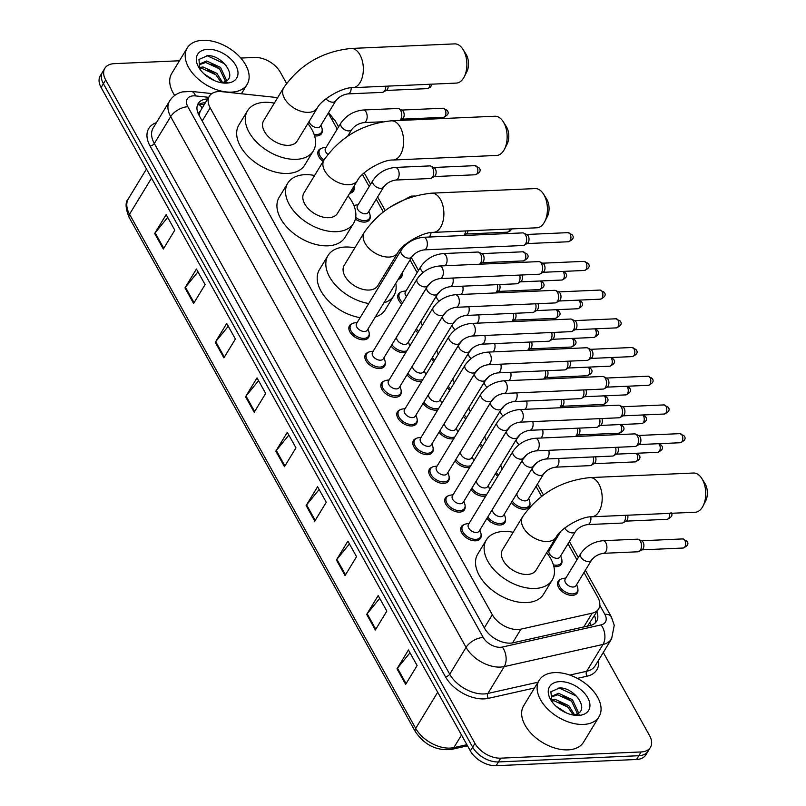 <?xml version="1.0" encoding="UTF-8"?>
<svg xmlns="http://www.w3.org/2000/svg" width="806" height="806" viewBox="0 0 806 806"><rect width="100%" height="100%" fill="white"/><g stroke="black" fill="none" stroke-linecap="round" stroke-linejoin="round"><path stroke-width="1.21" d="M354.156 187.566A11.213 6.922 -148.7 0 1 353.582 190.931A11.213 6.922 -148.7 0 1 349.703 193.279M370.145 216.28A11.213 6.922 -148.7 0 1 369.561 219.645A11.213 6.922 -148.7 0 1 364.594 222.103A11.213 6.922 -148.7 0 1 355.365 219.061M402.103 273.697A11.213 6.922 -148.7 0 1 401.519 277.073A11.213 6.922 -148.7 0 1 398.255 279.289M529.955 503.407A11.213 6.922 -148.7 0 1 529.371 506.773A11.213 6.922 -148.7 0 1 524.414 509.231A11.213 6.922 -148.7 0 1 511.407 502.511M561.913 560.835A11.213 6.922 -148.7 0 1 561.339 564.2A11.213 6.922 -148.7 0 1 556.372 566.658A11.213 6.922 -148.7 0 1 553.833 566.477M577.902 589.549A11.213 6.922 -148.7 0 1 577.318 592.914A11.213 6.922 -148.7 0 1 572.351 595.372A11.213 6.922 -148.7 0 1 560.905 590.466A11.213 6.922 -148.7 0 1 558.155 581.247A11.213 6.922 -148.7 0 1 560.885 579.182M322.199 130.139A11.213 6.922 -148.7 0 1 321.614 133.504A11.213 6.922 -148.7 0 1 316.647 135.962A11.213 6.922 -148.7 0 1 314.582 135.861M405.841 352.494A11.213 6.922 -148.7 0 1 404.098 352.746A11.213 6.922 -148.7 0 1 391.091 346.026M421.83 381.208A11.213 6.922 -148.7 0 1 420.077 381.46A11.213 6.922 -148.7 0 1 407.07 374.74M437.809 409.922A11.213 6.922 -148.7 0 1 436.056 410.173A11.213 6.922 -148.7 0 1 423.049 403.453M453.788 438.635A11.213 6.922 -148.7 0 1 452.035 438.887A11.213 6.922 -148.7 0 1 439.038 432.167M469.767 467.349A11.213 6.922 -148.7 0 1 468.024 467.601A11.213 6.922 -148.7 0 1 455.017 460.881M485.756 496.063A11.213 6.922 -148.7 0 1 484.003 496.315A11.213 6.922 -148.7 0 1 470.996 489.595M505.523 519.195A11.213 6.922 -148.7 0 1 504.949 522.56A11.213 6.922 -148.7 0 1 499.982 525.028A11.213 6.922 -148.7 0 1 486.975 518.308M369.229 333.996A11.213 6.922 -148.7 0 1 368.644 337.361A11.213 6.922 -148.7 0 1 363.687 339.83A11.213 6.922 -148.7 0 1 352.242 334.923A11.213 6.922 -148.7 0 1 349.492 325.705A11.213 6.922 -148.7 0 1 352.212 323.639M385.208 362.71A11.213 6.922 -148.7 0 1 384.633 366.075A11.213 6.922 -148.7 0 1 379.666 368.533A11.213 6.922 -148.7 0 1 368.221 363.637A11.213 6.922 -148.7 0 1 365.471 354.418A11.213 6.922 -148.7 0 1 368.201 352.353M401.197 391.424A11.213 6.922 -148.7 0 1 400.612 394.789A11.213 6.922 -148.7 0 1 395.645 397.247A11.213 6.922 -148.7 0 1 384.2 392.351A11.213 6.922 -148.7 0 1 381.45 383.132A11.213 6.922 -148.7 0 1 384.18 381.067M417.176 420.138A11.213 6.922 -148.7 0 1 416.591 423.503A11.213 6.922 -148.7 0 1 411.634 425.961A11.213 6.922 -148.7 0 1 400.179 421.064A11.213 6.922 -148.7 0 1 397.439 411.836A11.213 6.922 -148.7 0 1 400.159 409.78M433.154 448.851A11.213 6.922 -148.7 0 1 432.57 452.216A11.213 6.922 -148.7 0 1 427.613 454.675A11.213 6.922 -148.7 0 1 416.168 449.768A11.213 6.922 -148.7 0 1 413.418 440.55A11.213 6.922 -148.7 0 1 416.138 438.494M449.133 477.565A11.213 6.922 -148.7 0 1 448.559 480.93A11.213 6.922 -148.7 0 1 443.592 483.388A11.213 6.922 -148.7 0 1 432.147 478.482A11.213 6.922 -148.7 0 1 429.397 469.263A11.213 6.922 -148.7 0 1 432.127 467.198M465.122 506.269A11.213 6.922 -148.7 0 1 464.538 509.644A11.213 6.922 -148.7 0 1 459.571 512.102A11.213 6.922 -148.7 0 1 448.126 507.196A11.213 6.922 -148.7 0 1 445.375 497.977A11.213 6.922 -148.7 0 1 448.106 495.912M481.101 534.983A11.213 6.922 -148.7 0 1 480.517 538.358A11.213 6.922 -148.7 0 1 475.55 540.816A11.213 6.922 -148.7 0 1 464.105 535.909A11.213 6.922 -148.7 0 1 461.364 526.691A11.213 6.922 -148.7 0 1 464.085 524.625M277.677 97.617L221.761 91.662A21.027 12.977 31.3 0 0 218.658 91.562A21.027 12.977 31.3 0 0 209.359 96.176A21.027 12.977 31.3 0 0 210.195 107.863L492.305 614.726A21.027 12.977 31.3 0 0 520.928 629.154L592.148 613.175A21.027 12.977 31.3 0 0 598.616 608.923A21.027 12.977 31.3 0 0 597.78 597.236L584.007 572.492M209.359 96.176L200.301 111.168A7.012 4.322 31.3 0 0 199.344 115.863M199.626 116.356A21.027 12.977 -148.7 0 1 200.301 111.168M587.544 626.101L598.616 608.923M337.23 129.121L329.594 115.409A21.027 12.977 31.3 0 0 328.213 113.233M576.945 559.817L568.018 543.778M541.602 496.315L536.061 486.35M417.135 272.69L410.032 259.935M383.293 211.877L376.241 199.223M369.188 186.549L362.458 174.459M323.135 161.442A11.213 6.922 -148.7 0 1 318.441 150.561A11.213 6.922 -148.7 0 1 321.161 148.495M401.872 304.064A11.213 6.922 -148.7 0 1 398.345 294.119A11.213 6.922 -148.7 0 1 401.066 292.054M417.851 332.777A11.213 6.922 -148.7 0 1 415.513 330.238M433.83 361.491A11.213 6.922 -148.7 0 1 431.502 358.952M449.808 390.205A11.213 6.922 -148.7 0 1 447.481 387.666M465.787 418.919A11.213 6.922 -148.7 0 1 463.46 416.38M481.776 447.622A11.213 6.922 -148.7 0 1 479.439 445.093M497.755 476.336A11.213 6.922 -148.7 0 1 495.428 473.797M207.676 98.937A21.027 12.977 31.3 0 0 207.474 98.947A21.027 12.977 31.3 0 0 198.175 103.561A21.027 12.977 31.3 0 0 199.011 115.258L484.597 628.348A21.027 12.977 31.3 0 0 513.21 642.775L590.153 625.506A21.027 12.977 31.3 0 0 596.621 621.265A21.027 12.977 31.3 0 0 596.853 611.825M197.289 105.606A21.027 12.977 -148.7 0 1 205.187 102.715A21.027 12.977 -148.7 0 1 205.379 102.705M240.793 58.062L254.565 57.448A21.027 12.977 -148.7 0 1 280.347 72.248L286.563 83.421M603.291 652.467L649.586 735.646A21.027 12.977 -148.7 0 1 650.432 747.333A21.027 12.977 -148.7 0 1 641.123 751.948L500.717 758.164A21.027 12.977 -148.7 0 1 474.946 743.374L105.697 79.965A21.027 12.977 -148.7 0 1 104.861 68.278A21.027 12.977 -148.7 0 1 114.17 63.664L179.446 60.772M650.432 747.333L645.838 754.869A21.027 12.977 -148.7 0 1 636.538 759.494L496.133 765.7A21.027 12.977 -148.7 0 1 470.351 750.91L101.113 87.501L103.4 83.733A21.027 12.977 -148.7 0 1 102.564 72.046A21.027 12.977 -148.7 0 0 103.4 83.733L472.648 747.142L103.4 83.733L105.697 79.965M496.133 765.7L498.43 761.932A21.027 12.977 -148.7 0 1 472.648 747.142A21.027 12.977 -148.7 0 0 498.43 761.932L638.826 755.716L498.43 761.932L500.717 758.164M648.135 751.101A21.027 12.977 -148.7 0 1 638.826 755.716A21.027 12.977 -148.7 0 0 648.135 751.101M594.556 615.593A21.027 12.977 -148.7 0 1 595.211 622.988M405.65 684.375L417.115 665.534L408.461 649.989L396.995 668.829L405.65 684.375M410.012 652.769L397.459 668.174A5.612 2.982 150.9 0 0 396.995 668.829M375.354 629.96L386.83 611.109L378.175 595.563L366.7 614.414L375.354 629.96M379.727 598.344L367.173 613.749A5.612 2.982 150.9 0 0 366.7 614.414M345.069 575.534L356.544 556.694L347.89 541.148L336.414 559.989L345.069 575.534M349.431 543.929L336.878 559.334A5.612 2.982 150.9 0 0 336.414 559.989M314.783 521.119L326.249 502.269L317.594 486.723L306.129 505.574L314.783 521.119M319.146 489.504L306.592 504.909A5.612 2.982 150.9 0 0 306.129 505.574M163.326 249.024L174.801 230.173L166.147 214.628L154.671 233.468L163.326 249.024M167.698 217.408L155.145 232.813A5.612 2.982 150.9 0 0 154.671 233.468M193.621 303.439L205.087 284.599L196.432 269.043L184.967 287.893L193.621 303.439M197.984 271.824L185.43 287.228A5.612 2.982 150.9 0 0 184.967 287.893M223.907 357.854L235.382 339.014L226.728 323.468L215.252 342.308L223.907 357.854M228.269 326.249L215.726 341.653A5.612 2.982 150.9 0 0 215.252 342.308M254.202 412.279L265.668 393.439L257.013 377.883L245.548 396.733L254.202 412.279M258.565 380.664L246.011 396.068A5.612 2.982 150.9 0 0 245.548 396.733M284.488 466.694L295.963 447.854L287.309 432.308L275.833 451.148L284.488 466.694M288.85 435.089L276.307 450.494A5.612 2.982 150.9 0 0 275.833 451.148M101.113 87.501A21.027 12.977 -148.7 0 1 100.276 75.814L104.861 68.278M231.584 92.126A35.041 21.621 -148.7 0 1 195.818 76.802A35.041 21.621 -148.7 0 1 187.224 47.997A35.041 21.621 -148.7 0 1 202.739 40.3A35.041 21.621 -148.7 0 1 238.505 55.624A35.041 21.621 -148.7 0 1 247.099 84.439A35.041 21.621 -148.7 0 1 231.584 92.126M174.701 95.461A35.041 21.621 -148.7 0 1 171.738 73.437L187.224 47.997M225.529 81.436L219.595 68.863L205.772 62.495L199.727 64.551M226.254 81.023L226.426 80.076L220.512 67.361L206.689 61.004L200.11 63.765L199.384 66.354L199.828 69.034M221.247 82.615L215.958 74.837L202.135 68.48L199.707 68.661M222.537 82.444L216.864 73.346L203.041 66.989L199.445 67.482M214.577 80.691L203.928 73.779M220.844 82.635A15.838 9.773 -148.7 0 0 224.511 81.88C238.294 77.396 222.335 55.07 207.767 55.624L198.951 59.443L199.908 69.175M207.757 49.317A22.85 14.095 -148.7 0 1 235.765 65.387A22.85 14.095 -148.7 0 1 226.567 83.109A22.85 14.095 -148.7 0 1 223.524 83.028A22.85 14.095 -148.7 0 1 199.304 68.288A22.85 14.095 -148.7 0 1 207.757 49.317M222.728 82.947L227.715 82.565L222.406 82.897M215.676 74.585L207.545 69.598M219.313 68.601L211.182 63.614M226.567 66.102L224.048 63.563L206.961 55.614M462.956 49.337L465.999 54.143A12.614 7.304 87.5 0 1 466.362 54.758A12.614 7.304 87.5 0 1 466.785 71.875L464.175 76.923A19.626 11.365 -92.5 0 0 463.521 50.294A19.626 11.365 -92.5 0 0 462.956 49.337A19.626 11.365 -92.5 0 0 454.624 43.887L351.094 48.461A19.626 11.365 87.5 0 1 359.99 54.879A19.626 11.365 87.5 0 1 362.65 75.774A19.626 11.365 87.5 0 1 352.827 87.673L456.357 83.089A19.626 11.365 -92.5 0 0 464.175 76.923M317.272 108.054A19.626 12.11 31.3 0 1 308.587 112.356A19.626 12.11 31.3 0 1 284.528 98.554A19.626 12.11 31.3 0 1 283.742 87.642L263.673 120.618A19.626 12.11 31.3 0 0 268.479 136.758A19.626 12.11 31.3 0 0 288.508 145.342A19.626 12.11 31.3 0 0 297.202 141.03L317.272 108.054C321.08 99.712 342.5 87.088 352.827 87.673M307.842 123.54A38.547 23.787 -148.7 0 1 313.363 150.873A38.547 23.787 -148.7 0 1 296.306 159.336A38.547 23.787 -148.7 0 1 256.953 142.471A38.547 23.787 -148.7 0 1 247.513 110.785A38.547 23.787 -148.7 0 1 264.57 102.322A38.547 23.787 -148.7 0 1 274.322 103.138M313.363 150.873L304.759 164.998A38.547 23.787 -148.7 0 1 287.702 173.461A38.547 23.787 -148.7 0 1 248.349 156.606A38.547 23.787 -148.7 0 1 238.908 124.92L247.513 110.785M503.226 121.686L506.269 126.492A12.614 7.304 87.5 0 1 506.631 127.106A12.614 7.304 87.5 0 1 507.055 144.224L504.445 149.271A19.626 11.365 -92.5 0 0 503.79 122.653A19.626 11.365 -92.5 0 0 503.226 121.686A19.626 11.365 -92.5 0 0 494.894 116.235L391.363 120.819A19.626 11.365 87.5 0 1 400.26 127.227A19.626 11.365 87.5 0 1 402.919 148.123A19.626 11.365 87.5 0 1 393.096 160.021L496.627 155.447A19.626 11.365 -92.5 0 0 504.445 149.271M357.542 180.403A19.626 12.11 31.3 0 1 348.857 184.715A19.626 12.11 31.3 0 1 324.798 170.912A19.626 12.11 31.3 0 1 324.022 160.001L303.943 192.977A19.626 12.11 31.3 0 0 308.748 209.107A19.626 12.11 31.3 0 0 328.788 217.691A19.626 12.11 31.3 0 0 337.472 213.378L357.542 180.403C361.36 172.071 382.769 159.437 393.096 160.021M348.111 195.898A38.547 23.787 -148.7 0 1 353.633 223.222A38.547 23.787 -148.7 0 1 336.576 231.685A38.547 23.787 -148.7 0 1 297.223 214.829A38.547 23.787 -148.7 0 1 287.782 183.133A38.547 23.787 -148.7 0 1 304.839 174.67A38.547 23.787 -148.7 0 1 314.592 175.486M353.633 223.222L345.028 237.357A38.547 23.787 -148.7 0 1 327.971 245.82A38.547 23.787 -148.7 0 1 288.619 228.964A38.547 23.787 -148.7 0 1 279.178 197.269L287.782 183.133M543.496 194.044L546.539 198.84A12.614 7.304 87.5 0 1 546.901 199.455A12.614 7.304 87.5 0 1 547.324 216.582L544.715 221.63A19.626 11.365 -92.5 0 0 544.06 195.002A19.626 11.365 -92.5 0 0 543.496 194.044A19.626 11.365 -92.5 0 0 535.164 188.584L431.633 193.168A19.626 11.365 87.5 0 1 440.529 199.576A19.626 11.365 87.5 0 1 443.189 220.471A19.626 11.365 87.5 0 1 433.366 232.38L536.897 227.796A19.626 11.365 -92.5 0 0 544.715 221.63M397.811 252.762A19.626 12.11 31.3 0 1 389.127 257.064A19.626 12.11 31.3 0 1 365.068 243.261A19.626 12.11 31.3 0 1 364.292 232.35L344.212 265.325A19.626 12.11 31.3 0 0 349.018 281.465A19.626 12.11 31.3 0 0 369.057 290.039A19.626 12.11 31.3 0 0 377.742 285.737L397.811 252.762C401.63 244.419 423.039 231.796 433.366 232.38M368.735 303.519A38.547 23.787 -148.7 0 1 334.46 283.903A38.547 23.787 -148.7 0 1 328.052 255.492A38.547 23.787 -148.7 0 1 345.109 247.029A38.547 23.787 -148.7 0 1 354.862 247.845M360.131 317.655A38.547 23.787 -148.7 0 1 325.866 298.039A38.547 23.787 -148.7 0 1 319.448 269.617L328.052 255.492M388.381 268.247A38.547 23.787 -148.7 0 1 389.399 269.567M395.796 283.329A38.547 23.787 -148.7 0 1 393.902 295.57A38.547 23.787 -148.7 0 1 383.898 302.875M393.902 295.57L385.298 309.705A38.547 23.787 -148.7 0 1 375.294 317.01M701.804 478.472L704.847 483.278A12.614 7.304 87.5 0 1 705.22 483.892A12.614 7.304 87.5 0 1 705.633 501.01L703.023 506.067A19.626 11.365 -92.5 0 0 702.379 479.439A19.626 11.365 -92.5 0 0 701.804 478.472A19.626 11.365 -92.5 0 0 693.482 473.021L589.952 477.605A19.626 11.365 87.5 0 1 598.848 484.013A19.626 11.365 87.5 0 1 601.498 504.909A19.626 11.365 87.5 0 1 591.685 516.807L695.215 512.233A19.626 11.365 -92.5 0 0 703.023 506.067M556.13 537.189A19.626 12.11 31.3 0 1 547.445 541.501A19.626 12.11 31.3 0 1 523.386 527.698A19.626 12.11 31.3 0 1 522.6 516.787L502.531 549.763A19.626 12.11 31.3 0 0 507.337 565.893A19.626 12.11 31.3 0 0 527.366 574.477A19.626 12.11 31.3 0 0 536.05 570.164L556.13 537.189C559.938 528.857 581.348 516.223 591.685 516.807M546.7 552.684A38.547 23.787 -148.7 0 1 552.221 580.008A38.547 23.787 -148.7 0 1 535.154 588.471A38.547 23.787 -148.7 0 1 495.811 571.615A38.547 23.787 -148.7 0 1 486.361 539.919A38.547 23.787 -148.7 0 1 503.428 531.456A38.547 23.787 -148.7 0 1 513.17 532.272M552.221 580.008L543.617 594.143A38.547 23.787 -148.7 0 1 526.55 602.606A38.547 23.787 -148.7 0 1 487.207 585.75A38.547 23.787 -148.7 0 1 477.757 554.054L486.361 539.919M411.947 256.802L367.324 330.097A6.307 3.889 -148.7 0 1 364.534 331.488A6.307 3.889 -148.7 0 1 358.096 328.727A6.307 3.889 -148.7 0 1 356.554 323.538L401.166 250.233A6.307 3.889 -148.7 0 0 401.6 254.041A6.307 3.889 -148.7 0 0 409.156 258.182A6.307 3.889 -148.7 0 0 411.947 256.802C414.868 252.983 418.878 250.686 423.986 249.89L523.235 245.498A6.307 3.657 87.5 0 0 524.313 245.175A6.307 3.657 87.5 0 0 525.562 243.865A6.307 3.657 87.5 0 0 525.542 234.959A6.307 3.657 87.5 0 0 523.779 233.136A6.307 3.657 87.5 0 0 522.681 232.894L423.432 237.286A6.307 3.657 87.5 0 1 426.293 239.352A6.307 3.657 87.5 0 1 426.445 239.654A6.307 3.657 87.5 0 1 427.099 246.243A6.307 3.657 87.5 0 1 423.986 249.89M367.979 329.019L368.886 331.75A10.508 6.488 -148.7 0 1 368.624 336.062A10.508 6.488 -148.7 0 1 363.969 338.369A10.508 6.488 -148.7 0 1 353.24 333.765A10.508 6.488 -148.7 0 1 350.66 325.12A10.508 6.488 -148.7 0 1 354.368 322.914L357.209 322.46M523.779 233.136L526.973 234.667A4.554 2.64 87.5 0 1 528.252 235.987A4.554 2.64 87.5 0 1 528.262 242.415A4.554 2.64 87.5 0 1 527.356 243.362L524.313 245.175M427.926 285.505L383.303 358.811A6.307 3.889 -148.7 0 1 380.513 360.201A6.307 3.889 -148.7 0 1 374.075 357.441A6.307 3.889 -148.7 0 1 372.533 352.252L417.155 278.947A6.307 3.889 -148.7 0 0 417.579 282.745A6.307 3.889 -148.7 0 0 425.135 286.896A6.307 3.889 -148.7 0 0 427.926 285.505C430.847 281.697 434.867 279.39 439.965 278.604L539.224 274.211A6.307 3.657 87.5 0 0 540.292 273.879A6.307 3.657 87.5 0 0 541.541 272.579A6.307 3.657 87.5 0 0 541.521 263.673A6.307 3.657 87.5 0 0 539.758 261.849A6.307 3.657 87.5 0 0 538.66 261.607L439.411 266A6.307 3.657 87.5 0 1 442.272 268.066A6.307 3.657 87.5 0 1 442.434 268.368A6.307 3.657 87.5 0 1 443.088 274.957A6.307 3.657 87.5 0 1 439.965 278.604M383.968 357.733L384.875 360.463A10.508 6.488 -148.7 0 1 384.603 364.765A10.508 6.488 -148.7 0 1 379.948 367.083A10.508 6.488 -148.7 0 1 369.219 362.478A10.508 6.488 -148.7 0 1 366.649 353.834A10.508 6.488 -148.7 0 1 370.347 351.628L373.188 351.174M539.758 261.849L542.952 263.381A4.554 2.64 87.5 0 1 544.231 264.7A4.554 2.64 87.5 0 1 544.241 271.128A4.554 2.64 87.5 0 1 543.345 272.075L540.292 273.879M443.915 314.219L399.292 387.525A6.307 3.889 -148.7 0 1 396.492 388.915A6.307 3.889 -148.7 0 1 390.054 386.155A6.307 3.889 -148.7 0 1 388.512 380.966L433.134 307.66A6.307 3.889 -148.7 0 0 433.557 311.459A6.307 3.889 -148.7 0 0 441.114 315.609A6.307 3.889 -148.7 0 0 443.915 314.219C446.826 310.411 450.846 308.104 455.954 307.318L555.203 302.925A6.307 3.657 87.5 0 0 556.271 302.593A6.307 3.657 87.5 0 0 557.52 301.293A6.307 3.657 87.5 0 0 557.5 292.387A6.307 3.657 87.5 0 0 555.737 290.563A6.307 3.657 87.5 0 0 554.649 290.321L455.39 294.714A6.307 3.657 87.5 0 1 458.251 296.779A6.307 3.657 87.5 0 1 458.413 297.082A6.307 3.657 87.5 0 1 459.067 303.671A6.307 3.657 87.5 0 1 455.954 307.318M399.947 386.447L400.854 389.177A10.508 6.488 -148.7 0 1 400.582 393.479A10.508 6.488 -148.7 0 1 395.937 395.786A10.508 6.488 -148.7 0 1 385.197 391.192A10.508 6.488 -148.7 0 1 382.628 382.548A10.508 6.488 -148.7 0 1 386.326 380.341L389.167 379.888M555.737 290.563L558.941 292.094A4.554 2.64 87.5 0 1 560.21 293.414A4.554 2.64 87.5 0 1 560.22 299.842A4.554 2.64 87.5 0 1 559.324 300.789L556.271 302.593M459.894 342.933L415.271 416.239A6.307 3.889 -148.7 0 1 412.481 417.629A6.307 3.889 -148.7 0 1 406.043 414.868A6.307 3.889 -148.7 0 1 404.491 409.68L449.113 336.374A6.307 3.889 -148.7 0 0 449.536 340.172A6.307 3.889 -148.7 0 0 457.103 344.323A6.307 3.889 -148.7 0 0 459.894 342.933C462.815 339.125 466.825 336.817 471.933 336.031L571.182 331.639A6.307 3.657 87.5 0 0 572.25 331.306A6.307 3.657 87.5 0 0 573.499 330.007A6.307 3.657 87.5 0 0 573.489 321.1A6.307 3.657 87.5 0 0 571.716 319.267A6.307 3.657 87.5 0 0 570.628 319.035L471.379 323.428A6.307 3.657 87.5 0 1 474.23 325.493A6.307 3.657 87.5 0 1 474.391 325.785A6.307 3.657 87.5 0 1 475.046 332.384A6.307 3.657 87.5 0 1 471.933 336.031M415.926 415.161L416.833 417.891A10.508 6.488 -148.7 0 1 416.571 422.193A10.508 6.488 -148.7 0 1 411.916 424.5A10.508 6.488 -148.7 0 1 401.187 419.906A10.508 6.488 -148.7 0 1 398.607 411.262A10.508 6.488 -148.7 0 1 402.305 409.045L405.156 408.602M571.716 319.267L574.92 320.808A4.554 2.64 87.5 0 1 576.189 322.128A4.554 2.64 87.5 0 1 576.209 328.556A4.554 2.64 87.5 0 1 575.303 329.503L572.25 331.306M475.872 371.647L431.25 444.952A6.307 3.889 -148.7 0 1 428.46 446.343A6.307 3.889 -148.7 0 1 422.022 443.582A6.307 3.889 -148.7 0 1 420.47 438.393L465.092 365.088A6.307 3.889 -148.7 0 0 465.525 368.886A6.307 3.889 -148.7 0 0 473.082 373.037A6.307 3.889 -148.7 0 0 475.872 371.647C478.794 367.838 482.804 365.531 487.912 364.745L587.161 360.353A6.307 3.657 87.5 0 0 588.229 360.02A6.307 3.657 87.5 0 0 589.478 358.72A6.307 3.657 87.5 0 0 589.468 349.814A6.307 3.657 87.5 0 0 587.705 347.98A6.307 3.657 87.5 0 0 586.607 347.749L487.358 352.141A6.307 3.657 87.5 0 1 490.219 354.197A6.307 3.657 87.5 0 1 490.37 354.499A6.307 3.657 87.5 0 1 491.025 361.098A6.307 3.657 87.5 0 1 487.912 364.745M431.905 443.874L432.812 446.605A10.508 6.488 -148.7 0 1 432.55 450.907A10.508 6.488 -148.7 0 1 427.895 453.214A10.508 6.488 -148.7 0 1 417.165 448.62A10.508 6.488 -148.7 0 1 414.586 439.975A10.508 6.488 -148.7 0 1 418.294 437.759L421.135 437.315M587.705 347.98L590.899 349.522A4.554 2.64 87.5 0 1 592.178 350.842A4.554 2.64 87.5 0 1 592.188 357.27A4.554 2.64 87.5 0 1 591.282 358.217L588.229 360.02M491.851 400.36L447.229 473.666A6.307 3.889 -148.7 0 1 444.438 475.046A6.307 3.889 -148.7 0 1 438.001 472.296A6.307 3.889 -148.7 0 1 436.459 467.107L481.081 393.802A6.307 3.889 -148.7 0 0 481.504 397.6A6.307 3.889 -148.7 0 0 489.061 401.751A6.307 3.889 -148.7 0 0 491.851 400.36C494.773 396.552 498.783 394.245 503.891 393.459L603.15 389.066A6.307 3.657 87.5 0 0 604.218 388.734A6.307 3.657 87.5 0 0 605.467 387.424A6.307 3.657 87.5 0 0 605.447 378.528A6.307 3.657 87.5 0 0 603.684 376.694A6.307 3.657 87.5 0 0 602.586 376.462L503.337 380.855A6.307 3.657 87.5 0 1 506.198 382.91A6.307 3.657 87.5 0 1 506.359 383.213A6.307 3.657 87.5 0 1 507.014 389.812A6.307 3.657 87.5 0 1 503.891 393.459M447.894 472.588L448.801 475.318A10.508 6.488 -148.7 0 1 448.529 479.62A10.508 6.488 -148.7 0 1 443.874 481.928A10.508 6.488 -148.7 0 1 433.144 477.333A10.508 6.488 -148.7 0 1 430.565 468.689A10.508 6.488 -148.7 0 1 434.273 466.473L437.114 466.029M603.684 376.694L606.878 378.236A4.554 2.64 87.5 0 1 608.157 379.545A4.554 2.64 87.5 0 1 608.167 385.983A4.554 2.64 87.5 0 1 607.261 386.92L604.218 388.734M507.84 429.074L463.218 502.38A6.307 3.889 -148.7 0 1 460.417 503.76A6.307 3.889 -148.7 0 1 453.98 501.01A6.307 3.889 -148.7 0 1 452.438 495.821L497.06 422.515A6.307 3.889 -148.7 0 0 497.483 426.314A6.307 3.889 -148.7 0 0 505.04 430.454A6.307 3.889 -148.7 0 0 507.84 429.074C510.752 425.256 514.772 422.959 519.88 422.173L619.129 417.78A6.307 3.657 87.5 0 0 620.197 417.448A6.307 3.657 87.5 0 0 621.446 416.138A6.307 3.657 87.5 0 0 621.426 407.242A6.307 3.657 87.5 0 0 619.663 405.408A6.307 3.657 87.5 0 0 618.575 405.176L519.316 409.569A6.307 3.657 87.5 0 1 522.177 411.624A6.307 3.657 87.5 0 1 522.338 411.926A6.307 3.657 87.5 0 1 522.993 418.526A6.307 3.657 87.5 0 1 519.88 422.173M463.873 501.302L464.78 504.032A10.508 6.488 -148.7 0 1 464.508 508.334A10.508 6.488 -148.7 0 1 459.863 510.641A10.508 6.488 -148.7 0 1 449.123 506.047A10.508 6.488 -148.7 0 1 446.554 497.403A10.508 6.488 -148.7 0 1 450.252 495.186L453.093 494.743M619.663 405.408L622.867 406.939A4.554 2.64 87.5 0 1 624.136 408.259A4.554 2.64 87.5 0 1 624.146 414.697A4.554 2.64 87.5 0 1 623.25 415.634L620.197 417.448M523.819 457.788L479.197 531.094A6.307 3.889 -148.7 0 1 476.406 532.474A6.307 3.889 -148.7 0 1 469.969 529.713A6.307 3.889 -148.7 0 1 468.417 524.535L513.039 451.229A6.307 3.889 -148.7 0 0 513.462 455.027A6.307 3.889 -148.7 0 0 521.029 459.168A6.307 3.889 -148.7 0 0 523.819 457.788C526.741 453.969 530.751 451.672 535.859 450.886L635.108 446.494A6.307 3.657 87.5 0 0 636.176 446.161A6.307 3.657 87.5 0 0 637.425 444.852A6.307 3.657 87.5 0 0 637.415 435.945A6.307 3.657 87.5 0 0 635.642 434.122A6.307 3.657 87.5 0 0 634.554 433.89L535.305 438.283A6.307 3.657 87.5 0 1 538.156 440.338A6.307 3.657 87.5 0 1 538.317 440.64A6.307 3.657 87.5 0 1 538.972 447.239A6.307 3.657 87.5 0 1 535.859 450.886M479.852 530.016L480.759 532.746A10.508 6.488 -148.7 0 1 480.497 537.048A10.508 6.488 -148.7 0 1 475.842 539.355A10.508 6.488 -148.7 0 1 465.112 534.761A10.508 6.488 -148.7 0 1 462.533 526.117A10.508 6.488 -148.7 0 1 466.231 523.9L469.082 523.447M635.642 434.122L638.846 435.653A4.554 2.64 87.5 0 1 640.115 436.973A4.554 2.64 87.5 0 1 640.135 443.411A4.554 2.64 87.5 0 1 639.229 444.348L636.176 446.161M437.789 293.656L407.735 343.024A6.307 3.889 -148.7 0 1 404.944 344.404A6.307 3.889 -148.7 0 1 398.507 341.653A6.307 3.889 -148.7 0 1 396.955 336.465L427.009 287.087A6.307 3.889 -148.7 0 0 427.432 290.895A6.307 3.889 -148.7 0 0 434.998 295.036A6.307 3.889 -148.7 0 0 437.789 293.656C440.711 289.838 444.721 287.541 449.829 286.745L516.666 283.793A6.307 3.657 87.5 0 0 517.734 283.46A6.307 3.657 87.5 0 0 518.983 282.15A6.307 3.657 87.5 0 0 519.689 275.078M406.909 350.751A10.508 6.488 -148.7 0 1 404.38 351.285A10.508 6.488 -148.7 0 1 391.938 344.625M521.996 274.977A4.554 2.64 87.5 0 1 521.683 280.71A4.554 2.64 87.5 0 1 520.777 281.647L517.734 283.46M408.39 341.945L409.297 344.676A10.508 6.488 -148.7 0 1 409.629 346.278M453.768 322.36L423.714 371.737A6.307 3.889 -148.7 0 1 420.923 373.118A6.307 3.889 -148.7 0 1 414.486 370.367A6.307 3.889 -148.7 0 1 412.944 365.178L442.998 315.801A6.307 3.889 -148.7 0 0 443.421 319.609A6.307 3.889 -148.7 0 0 450.977 323.75A6.307 3.889 -148.7 0 0 453.768 322.36C456.69 318.551 460.7 316.244 465.808 315.458L532.645 312.506A6.307 3.657 87.5 0 0 533.713 312.174A6.307 3.657 87.5 0 0 534.962 310.864A6.307 3.657 87.5 0 0 535.678 303.791M422.888 379.465A10.508 6.488 -148.7 0 1 420.359 379.999A10.508 6.488 -148.7 0 1 407.927 373.339M537.975 303.691A4.554 2.64 87.5 0 1 537.662 309.423A4.554 2.64 87.5 0 1 536.766 310.36L533.713 312.174M424.369 370.659L425.276 373.39A10.508 6.488 -148.7 0 1 425.608 374.992M469.747 351.073L439.693 400.451A6.307 3.889 -148.7 0 1 436.902 401.831A6.307 3.889 -148.7 0 1 430.464 399.081A6.307 3.889 -148.7 0 1 428.923 393.892L458.977 344.515A6.307 3.889 -148.7 0 0 459.4 348.313A6.307 3.889 -148.7 0 0 466.956 352.464A6.307 3.889 -148.7 0 0 469.747 351.073C472.669 347.265 476.689 344.958 481.797 344.172L548.624 341.22A6.307 3.657 87.5 0 0 549.692 340.888A6.307 3.657 87.5 0 0 550.941 339.578A6.307 3.657 87.5 0 0 551.657 332.505M438.867 408.179A10.508 6.488 -148.7 0 1 436.338 408.713A10.508 6.488 -148.7 0 1 423.906 402.053M553.964 332.404A4.554 2.64 87.5 0 1 553.641 338.127A4.554 2.64 87.5 0 1 552.745 339.074L549.692 340.888M440.358 399.373L441.265 402.103A10.508 6.488 -148.7 0 1 441.587 403.705M485.736 379.787L455.682 429.165A6.307 3.889 -148.7 0 1 452.891 430.545A6.307 3.889 -148.7 0 1 446.443 427.785A6.307 3.889 -148.7 0 1 444.902 422.606L474.956 373.228A6.307 3.889 -148.7 0 0 475.379 377.027A6.307 3.889 -148.7 0 0 482.945 381.178A6.307 3.889 -148.7 0 0 485.736 379.787C488.648 375.979 492.668 373.672 497.776 372.886L564.603 369.924A6.307 3.657 87.5 0 0 565.671 369.601A6.307 3.657 87.5 0 0 566.92 368.292A6.307 3.657 87.5 0 0 567.636 361.219M454.846 436.892A10.508 6.488 -148.7 0 1 452.327 437.426A10.508 6.488 -148.7 0 1 439.885 430.767M569.943 361.118A4.554 2.64 87.5 0 1 569.63 366.841A4.554 2.64 87.5 0 1 568.724 367.788L565.671 369.601M456.337 428.077L457.244 430.817A10.508 6.488 -148.7 0 1 457.576 432.419M501.715 408.501L471.661 457.879A6.307 3.889 -148.7 0 1 468.87 459.259A6.307 3.889 -148.7 0 1 462.432 456.498A6.307 3.889 -148.7 0 1 460.881 451.32L490.935 401.942A6.307 3.889 -148.7 0 0 491.358 405.74A6.307 3.889 -148.7 0 0 498.924 409.891A6.307 3.889 -148.7 0 0 501.715 408.501C504.637 404.693 508.646 402.385 513.754 401.6L580.592 398.638A6.307 3.657 87.5 0 0 581.66 398.315A6.307 3.657 87.5 0 0 582.909 397.005A6.307 3.657 87.5 0 0 583.615 389.933M470.835 465.606A10.508 6.488 -148.7 0 1 468.306 466.14A10.508 6.488 -148.7 0 1 455.864 459.48M585.922 389.832A4.554 2.64 87.5 0 1 585.609 395.555A4.554 2.64 87.5 0 1 584.703 396.502L581.66 398.315M472.316 456.79L473.223 459.531A10.508 6.488 -148.7 0 1 473.555 461.133M517.694 437.215L487.64 486.592A6.307 3.889 -148.7 0 1 484.849 487.973A6.307 3.889 -148.7 0 1 478.411 485.212A6.307 3.889 -148.7 0 1 476.87 480.033L506.924 430.656A6.307 3.889 -148.7 0 0 507.347 434.454A6.307 3.889 -148.7 0 0 514.903 438.605A6.307 3.889 -148.7 0 0 517.694 437.215C520.616 433.406 524.625 431.099 529.733 430.313L596.571 427.351A6.307 3.657 87.5 0 0 597.639 427.029A6.307 3.657 87.5 0 0 598.888 425.719A6.307 3.657 87.5 0 0 599.593 418.646M486.814 494.32A10.508 6.488 -148.7 0 1 484.285 494.854A10.508 6.488 -148.7 0 1 471.853 488.194M601.901 418.536A4.554 2.64 87.5 0 1 601.588 424.268A4.554 2.64 87.5 0 1 600.692 425.215L597.639 427.029M488.295 485.504L489.202 488.245A10.508 6.488 -148.7 0 1 489.534 489.836M533.673 465.928L503.619 515.306A6.307 3.889 -148.7 0 1 500.828 516.686A6.307 3.889 -148.7 0 1 494.39 513.926A6.307 3.889 -148.7 0 1 492.849 508.737L522.903 459.37A6.307 3.889 -148.7 0 0 523.326 463.168A6.307 3.889 -148.7 0 0 530.882 467.319A6.307 3.889 -148.7 0 0 533.673 465.928C536.595 462.12 540.614 459.813 545.712 459.027L612.55 456.065A6.307 3.657 87.5 0 0 613.618 455.733A6.307 3.657 87.5 0 0 614.867 454.433A6.307 3.657 87.5 0 0 615.582 447.36M504.284 514.218L505.191 516.948A10.508 6.488 -148.7 0 1 504.919 521.26A10.508 6.488 -148.7 0 1 500.264 523.568A10.508 6.488 -148.7 0 1 487.832 516.908M617.89 447.249A4.554 2.64 87.5 0 1 617.567 452.982A4.554 2.64 87.5 0 1 616.671 453.929L613.618 455.733M351.204 87.794A6.307 3.657 87.5 0 1 350.136 92.257A6.307 3.657 87.5 0 1 347.819 93.899C342.711 94.685 338.701 96.992 335.78 100.8L320.294 126.24A6.307 3.889 -148.7 0 1 317.504 127.63A6.307 3.889 -148.7 0 1 309.161 121.374M385.782 86.212A6.307 3.657 87.5 0 1 384.724 90.735A6.307 3.657 87.5 0 1 383.475 92.035A6.307 3.657 87.5 0 1 382.407 92.368L347.819 93.899M320.949 125.162L321.856 127.892A10.508 6.488 -148.7 0 1 321.594 132.194A10.508 6.488 -148.7 0 1 316.939 134.511A10.508 6.488 -148.7 0 1 314.038 134.239M388.19 86.111A4.554 2.64 87.5 0 1 387.424 89.285A4.554 2.64 87.5 0 1 386.527 90.232L383.475 92.035M327.911 154.349A6.307 3.889 -148.7 0 1 325.493 148.395L340.978 122.955A6.307 3.889 -148.7 0 0 341.412 126.754A6.307 3.889 -148.7 0 0 348.968 130.904A6.307 3.889 -148.7 0 0 351.759 129.514C354.68 125.706 358.69 123.399 363.798 122.613L382.669 121.777M363.798 122.613A6.307 3.657 87.5 0 0 366.115 120.971A6.307 3.657 87.5 0 0 366.256 112.366A6.307 3.657 87.5 0 0 363.244 110.009L397.832 108.478A6.307 3.657 87.5 0 1 398.92 108.709A6.307 3.657 87.5 0 1 401.62 113.334A6.307 3.657 87.5 0 1 400.703 119.439A6.307 3.657 87.5 0 1 399.887 120.437M323.941 160.122A10.508 6.488 -148.7 0 1 319.609 149.976A10.508 6.488 -148.7 0 1 323.307 147.77L326.158 147.317M398.92 108.709L402.123 110.251A4.554 2.64 87.5 0 1 403.393 111.571A4.554 2.64 87.5 0 1 403.403 117.998A4.554 2.64 87.5 0 1 402.506 118.935L399.988 120.437M354.046 186.156A10.508 6.488 -148.7 0 1 353.552 189.622A10.508 6.488 -148.7 0 1 350.701 191.657M383.727 186.942L368.231 212.381A6.307 3.889 -148.7 0 1 365.44 213.771A6.307 3.889 -148.7 0 1 359.002 211.011A6.307 3.889 -148.7 0 1 357.461 205.822L372.946 180.383A6.307 3.889 -148.7 0 0 373.369 184.181A6.307 3.889 -148.7 0 0 380.926 188.322A6.307 3.889 -148.7 0 0 383.727 186.942C386.638 183.133 390.658 180.826 395.766 180.04L430.354 178.509A6.307 3.657 87.5 0 0 431.422 178.176A6.307 3.657 87.5 0 0 432.671 176.867A6.307 3.657 87.5 0 0 433.588 170.761A6.307 3.657 87.5 0 0 430.888 166.137A6.307 3.657 87.5 0 0 429.789 165.905L395.202 167.436A6.307 3.657 87.5 0 1 398.224 169.794A6.307 3.657 87.5 0 1 398.083 178.398A6.307 3.657 87.5 0 1 395.766 180.04M368.896 211.303L369.803 214.033A10.508 6.488 -148.7 0 1 369.531 218.335A10.508 6.488 -148.7 0 1 364.876 220.643A10.508 6.488 -148.7 0 1 355.698 217.398M353.915 205.55A10.508 6.488 -148.7 0 1 355.275 205.187L358.116 204.744M430.888 166.137L434.081 167.668A4.554 2.64 87.5 0 1 435.361 168.988A4.554 2.64 87.5 0 1 435.371 175.426A4.554 2.64 87.5 0 1 434.464 176.363L431.422 178.176M390.447 267.864A6.307 3.889 -148.7 0 1 389.5 266.413M465.646 230.949A6.307 3.657 87.5 0 1 464.629 234.294A6.307 3.657 87.5 0 1 463.521 235.513M468.014 230.848A4.554 2.64 87.5 0 1 467.329 232.843A4.554 2.64 87.5 0 1 466.432 233.79L463.531 235.513M402.093 272.992A10.508 6.488 -148.7 0 1 401.499 275.763A10.508 6.488 -148.7 0 1 399.313 277.556M406.425 296.578A6.307 3.889 -148.7 0 1 405.408 291.963L420.893 266.524A6.307 3.889 -148.7 0 0 421.316 270.322A6.307 3.889 -148.7 0 0 423.19 272.378M480.608 263.008A6.307 3.657 87.5 0 1 479.499 264.227L482.411 262.504A4.554 2.64 87.5 0 0 483.318 261.557A4.554 2.64 87.5 0 0 483.308 255.129A4.554 2.64 87.5 0 0 482.028 253.809L478.824 252.278A6.307 3.657 87.5 0 1 481.535 256.902A6.307 3.657 87.5 0 1 480.608 263.008M402.678 302.734A10.508 6.488 -148.7 0 1 399.514 293.545A10.508 6.488 -148.7 0 1 403.222 291.329L406.063 290.875M444.912 265.758A6.307 3.657 87.5 0 0 446.02 264.539A6.307 3.657 87.5 0 0 446.171 255.935A6.307 3.657 87.5 0 0 443.149 253.568L477.736 252.046A6.307 3.657 87.5 0 1 478.824 252.278M422.404 325.292A6.307 3.889 -148.7 0 1 421.387 320.677L436.872 295.238A6.307 3.889 -148.7 0 0 437.295 299.036A6.307 3.889 -148.7 0 0 439.169 301.091M497.302 284.649A6.307 3.657 87.5 0 1 496.597 291.722A6.307 3.657 87.5 0 1 495.478 292.941L498.39 291.218A4.554 2.64 87.5 0 0 499.297 290.271A4.554 2.64 87.5 0 0 499.609 284.548M418.657 331.447A10.508 6.488 -148.7 0 1 416.37 328.838M438.383 354.005A6.307 3.889 -148.7 0 1 437.366 349.391L452.851 323.952A6.307 3.889 -148.7 0 0 453.274 327.75A6.307 3.889 -148.7 0 0 455.148 329.805M513.281 313.363A6.307 3.657 87.5 0 1 512.576 320.435A6.307 3.657 87.5 0 1 511.457 321.654L514.379 319.932A4.554 2.64 87.5 0 0 515.276 318.985A4.554 2.64 87.5 0 0 515.588 313.262M434.635 360.161A10.508 6.488 -148.7 0 1 432.348 357.552M454.372 382.719A6.307 3.889 -148.7 0 1 453.345 378.105L468.83 352.655A6.307 3.889 -148.7 0 0 469.263 356.464A6.307 3.889 -148.7 0 0 471.127 358.519M529.27 342.076A6.307 3.657 87.5 0 1 528.555 349.149A6.307 3.657 87.5 0 1 527.446 350.368M450.614 388.875A10.508 6.488 -148.7 0 1 448.327 386.265M531.567 341.966A4.554 2.64 87.5 0 1 531.255 347.698A4.554 2.64 87.5 0 1 530.358 348.645L527.456 350.368M470.351 411.423A6.307 3.889 -148.7 0 1 469.334 406.808L484.819 381.369A6.307 3.889 -148.7 0 0 485.242 385.167A6.307 3.889 -148.7 0 0 487.116 387.233M545.249 370.78A6.307 3.657 87.5 0 1 544.534 377.863A6.307 3.657 87.5 0 1 543.425 379.082L546.337 377.359A4.554 2.64 87.5 0 0 547.244 376.412A4.554 2.64 87.5 0 0 547.556 370.679M466.603 417.589A10.508 6.488 -148.7 0 1 464.316 414.979M486.33 440.136A6.307 3.889 -148.7 0 1 485.313 435.522L500.798 410.083A6.307 3.889 -148.7 0 0 501.221 413.881A6.307 3.889 -148.7 0 0 503.095 415.946M561.228 399.494A6.307 3.657 87.5 0 1 560.523 406.577A6.307 3.657 87.5 0 1 559.404 407.796L562.316 406.073A4.554 2.64 87.5 0 0 563.223 405.126A4.554 2.64 87.5 0 0 563.535 399.393M482.582 446.302A10.508 6.488 -148.7 0 1 480.295 443.693M502.309 468.85A6.307 3.889 -148.7 0 1 501.292 464.236L516.777 438.796A6.307 3.889 -148.7 0 0 517.2 442.595A6.307 3.889 -148.7 0 0 519.074 444.65M577.207 428.208A6.307 3.657 87.5 0 1 576.502 435.29A6.307 3.657 87.5 0 1 575.383 436.509L578.305 434.787A4.554 2.64 87.5 0 0 579.202 433.84A4.554 2.64 87.5 0 0 579.514 428.107M498.561 475.016A10.508 6.488 -148.7 0 1 496.274 472.407M543.536 474.069L528.051 499.508A6.307 3.889 -148.7 0 1 525.26 500.899A6.307 3.889 -148.7 0 1 518.822 498.138A6.307 3.889 -148.7 0 1 517.271 492.95L532.756 467.51A6.307 3.889 -148.7 0 0 533.179 471.309A6.307 3.889 -148.7 0 0 540.745 475.459A6.307 3.889 -148.7 0 0 543.536 474.069C546.458 470.261 550.468 467.954 555.576 467.168L590.163 465.636A6.307 3.657 87.5 0 0 591.231 465.304A6.307 3.657 87.5 0 0 592.481 463.994A6.307 3.657 87.5 0 0 593.196 456.921M528.706 498.43L529.613 501.161A10.508 6.488 -148.7 0 1 529.351 505.463A10.508 6.488 -148.7 0 1 524.696 507.77A10.508 6.488 -148.7 0 1 512.253 501.12M595.493 456.821A4.554 2.64 87.5 0 1 595.181 462.553A4.554 2.64 87.5 0 1 594.284 463.49L591.231 465.304M590.778 516.868A6.307 3.657 87.5 0 1 589.861 522.953A6.307 3.657 87.5 0 1 587.544 524.595C582.436 525.381 578.416 527.688 575.494 531.497L560.009 556.936A6.307 3.889 -148.7 0 1 557.218 558.326A6.307 3.889 -148.7 0 1 550.78 555.566A6.307 3.889 -148.7 0 1 549.239 550.377L560.633 531.648M625.365 515.316A6.307 3.657 87.5 0 1 624.448 521.422A6.307 3.657 87.5 0 1 623.199 522.731A6.307 3.657 87.5 0 1 622.121 523.064L587.544 524.595M560.674 555.858L561.581 558.588A10.508 6.488 -148.7 0 1 561.308 562.89A10.508 6.488 -148.7 0 1 556.654 565.197A10.508 6.488 -148.7 0 1 553.39 564.845M627.743 515.215A4.554 2.64 87.5 0 1 627.149 519.981A4.554 2.64 87.5 0 1 626.242 520.918L623.199 522.731M591.483 560.21L575.998 585.65A6.307 3.889 -148.7 0 1 573.207 587.03A6.307 3.889 -148.7 0 1 566.759 584.279A6.307 3.889 -148.7 0 1 565.218 579.091L580.703 553.651A6.307 3.889 -148.7 0 0 581.126 557.45A6.307 3.889 -148.7 0 0 588.692 561.591A6.307 3.889 -148.7 0 0 591.483 560.21C594.395 556.392 598.415 554.095 603.523 553.309L638.11 551.778A6.307 3.657 87.5 0 0 639.178 551.445A6.307 3.657 87.5 0 0 640.427 550.135A6.307 3.657 87.5 0 0 641.344 544.03A6.307 3.657 87.5 0 0 638.644 539.405A6.307 3.657 87.5 0 0 637.546 539.174L602.959 540.705A6.307 3.657 87.5 0 1 605.981 543.063A6.307 3.657 87.5 0 1 605.84 551.667A6.307 3.657 87.5 0 1 603.523 553.309M576.653 584.572L577.559 587.302A10.508 6.488 -148.7 0 1 577.287 591.604A10.508 6.488 -148.7 0 1 572.643 593.911A10.508 6.488 -148.7 0 1 561.903 589.317A10.508 6.488 -148.7 0 1 559.334 580.673A10.508 6.488 -148.7 0 1 563.031 578.456L565.872 578.013M638.644 539.405L641.838 540.937A4.554 2.64 87.5 0 1 643.117 542.257A4.554 2.64 87.5 0 1 643.128 548.695A4.554 2.64 87.5 0 1 642.231 549.632L639.178 551.445M583.524 724.433A35.041 21.621 -148.7 0 1 547.748 709.109A35.041 21.621 -148.7 0 1 539.164 680.294A35.041 21.621 -148.7 0 1 554.679 672.607A35.041 21.621 -148.7 0 1 590.445 687.931A35.041 21.621 -148.7 0 1 599.029 716.746A35.041 21.621 -148.7 0 1 583.524 724.433M599.029 716.746L583.544 742.185A35.041 21.621 -148.7 0 1 568.039 749.872A35.041 21.621 -148.7 0 1 532.262 734.548A35.041 21.621 -148.7 0 1 523.678 705.744L539.164 680.294M577.459 713.743L571.535 701.16L557.712 694.802L551.657 696.858M578.194 713.32L578.355 712.383L572.441 699.668L558.618 693.311L552.05 696.072L551.314 698.661L551.757 701.341M573.177 714.922L567.898 707.144L554.065 700.787L551.647 700.968M574.477 714.751L568.804 705.653L554.981 699.296L551.385 699.789M566.517 712.998L555.868 706.086M572.774 714.942A15.838 9.773 -148.7 0 0 576.451 714.176C590.224 709.703 574.275 687.377 559.707 687.931L550.891 691.75L551.838 701.482M559.696 681.624A22.85 14.095 -148.7 0 1 587.705 697.694A22.85 14.095 -148.7 0 1 578.507 715.416A22.85 14.095 -148.7 0 1 575.464 715.335A22.85 14.095 -148.7 0 1 551.233 700.585A22.85 14.095 -148.7 0 1 559.696 681.624M574.668 715.244L579.655 714.872L574.346 715.204M567.605 706.882L559.475 701.905M571.253 700.908L563.122 695.921M578.496 698.409L575.988 695.87L558.901 687.921M202.135 108.044A21.027 10.045 -83.9 0 0 198.78 104.488M590.979 625.295A21.027 13.944 -102.6 0 0 589.972 623.119M202.205 120.991L210.195 107.863M583.766 626.947L592.148 613.175M512.556 642.906L520.928 629.154M484.325 627.854L492.305 614.726M208.663 97.314L195.546 95.914A14.014 8.644 31.3 0 0 193.47 95.843A14.014 8.644 31.3 0 0 187.828 106.714L483.227 637.445A14.014 8.644 31.3 0 0 500.405 647.299A14.014 8.644 31.3 0 0 502.299 647.057L601.075 624.892A14.014 8.644 31.3 0 0 604.832 614.273L599.795 605.235M601.075 624.892A14.014 9.289 -102.6 0 1 603.009 644.437L586.657 671.287A28.039 17.299 31.3 0 0 595.281 665.625L611.623 638.775A28.039 17.299 -148.7 0 1 603.009 644.437L504.234 666.602A28.039 17.299 -148.7 0 1 500.445 667.086A28.039 17.299 -148.7 0 1 466.07 647.369L170.681 116.648A28.039 17.299 -148.7 0 1 169.562 101.062L153.211 127.912A28.039 17.299 31.3 0 0 154.329 143.498L449.728 674.219A28.039 17.299 31.3 0 0 484.094 693.946A28.039 17.299 31.3 0 0 487.882 693.452L538.005 682.208M534.479 687.992L488.365 698.339A31.535 19.465 -148.7 0 1 445.436 676.708L150.047 145.977A3.506 1.864 150.9 0 0 154.329 143.498L170.681 116.648A14.014 7.466 -29.1 0 1 187.828 106.714M488.365 698.339A3.506 2.327 77.4 0 1 487.882 693.452L504.234 666.602A14.014 9.289 -102.6 0 0 502.299 647.057M150.047 145.977A31.535 19.465 -148.7 0 1 156.414 122.653M598.485 660.366A31.535 19.465 -148.7 0 1 587.141 676.174L577.378 678.37M474.946 743.374L470.351 750.91M641.123 751.948L636.538 759.494M483.227 637.445A14.014 7.466 -29.1 0 0 466.07 647.369L449.728 674.219A3.506 1.864 150.9 0 1 445.436 676.708M569.822 675.065L586.657 671.287A3.506 2.327 77.4 0 0 587.141 676.174M604.832 614.273A14.014 7.466 -29.1 0 1 611.341 616.872L585.378 570.235M331.266 118.422A14.014 7.466 -29.1 0 1 335.276 120.88L328.566 112.649M195.546 95.914A14.014 6.7 -83.9 0 0 191.294 91.4L211.847 93.587M467.52 745.812L451.562 749.389A7.012 4.645 -102.6 0 0 453.859 747.615L466.896 744.694M451.562 749.389C436.57 750.97 424.47 745.026 415.281 731.536A7.012 3.738 -29.1 0 1 415.705 728.382A28.039 17.299 31.3 0 0 453.859 747.615L461.516 735.032M151.538 178.106L129.534 214.245A7.012 3.738 150.9 0 0 129.121 217.398C125.353 208.119 125.121 201.873 128.416 198.659A28.039 17.299 31.3 0 0 129.534 214.245L415.705 728.382L437.698 692.243M284.921 465.979L276.307 450.494M254.636 411.564L246.011 396.068M224.35 357.139L215.726 341.653M194.055 302.724L185.43 287.228M163.769 248.308L155.145 232.813M315.217 520.404L306.592 504.909M345.502 574.819L336.878 559.334M375.798 629.244L367.173 613.749M406.083 683.659L397.459 668.174M568.482 241.75C573.066 239.684 574.325 237.427 572.26 234.979L568.079 232.642A4.554 2.64 87.5 0 1 570.144 234.133A4.554 2.64 87.5 0 1 570.759 238.979A4.554 2.64 87.5 0 1 568.482 241.75L526.983 243.583M572.26 234.979A4.554 2.428 150.9 0 0 570.144 234.133M584.461 270.463C589.045 268.398 590.304 266.141 588.239 263.693L584.058 261.356A4.554 2.64 87.5 0 1 586.123 262.847A4.554 2.64 87.5 0 1 586.738 267.693A4.554 2.64 87.5 0 1 584.461 270.463L542.972 272.297M588.239 263.693A4.554 2.428 150.9 0 0 586.123 262.847M600.44 299.167C605.024 297.102 606.283 294.855 604.218 292.407L600.037 290.069A4.554 2.64 87.5 0 1 602.102 291.56A4.554 2.64 87.5 0 1 602.717 296.406A4.554 2.64 87.5 0 1 600.44 299.167L558.951 301.011M604.218 292.407A4.554 2.428 150.9 0 0 602.102 291.56M616.419 327.881C621.013 325.815 622.272 323.569 620.207 321.12L616.026 318.783A4.554 2.64 87.5 0 1 618.091 320.274A4.554 2.64 87.5 0 1 618.706 325.12A4.554 2.64 87.5 0 1 616.419 327.881L574.93 329.725M620.207 321.12A4.554 2.428 150.9 0 0 618.091 320.274M632.408 356.595C636.992 354.529 638.251 352.272 636.186 349.834L632.005 347.497A4.554 2.64 87.5 0 1 634.07 348.988A4.554 2.64 87.5 0 1 634.685 353.834A4.554 2.64 87.5 0 1 632.408 356.595L590.909 358.428M636.186 349.834A4.554 2.428 150.9 0 0 634.07 348.988M648.387 385.308C652.971 383.243 654.23 380.986 652.165 378.548L647.984 376.211A4.554 2.64 87.5 0 1 650.049 377.702A4.554 2.64 87.5 0 1 650.664 382.548A4.554 2.64 87.5 0 1 648.387 385.308L606.898 387.142M652.165 378.548A4.554 2.428 150.9 0 0 650.049 377.702M664.366 414.022C668.95 411.957 670.209 409.7 668.144 407.262L663.963 404.924A4.554 2.64 87.5 0 1 666.028 406.405A4.554 2.64 87.5 0 1 666.643 411.262A4.554 2.64 87.5 0 1 664.366 414.022L622.877 415.856M668.144 407.262A4.554 2.428 150.9 0 0 666.028 406.405M680.345 442.736C684.939 440.67 686.198 438.414 684.133 435.965L679.942 433.638A4.554 2.64 87.5 0 1 682.007 435.119A4.554 2.64 87.5 0 1 682.632 439.975A4.554 2.64 87.5 0 1 680.345 442.736L638.856 444.569M684.133 435.965A4.554 2.428 150.9 0 0 682.007 435.119M562.769 271.421A4.554 2.64 87.5 0 1 563.565 272.418A4.554 2.64 87.5 0 1 564.18 277.274A4.554 2.64 87.5 0 1 561.903 280.035L520.404 281.868M563.676 271.38L565.681 273.264A4.554 2.428 150.9 0 0 563.565 272.418M452.861 278.03A6.307 3.657 87.5 0 1 452.146 285.112A6.307 3.657 87.5 0 1 449.829 286.745M578.748 300.134A4.554 2.64 87.5 0 1 579.544 301.132A4.554 2.64 87.5 0 1 580.159 305.988A4.554 2.64 87.5 0 1 577.882 308.748L536.393 310.582M579.655 300.094L581.66 301.978A4.554 2.428 150.9 0 0 579.544 301.132M468.84 306.743A6.307 3.657 87.5 0 1 468.125 313.826A6.307 3.657 87.5 0 1 465.808 315.458M594.737 328.848A4.554 2.64 87.5 0 1 595.523 329.845A4.554 2.64 87.5 0 1 596.148 334.702A4.554 2.64 87.5 0 1 593.861 337.462L552.372 339.296M595.634 328.808L597.639 330.692A4.554 2.428 150.9 0 0 595.523 329.845M484.819 335.457A6.307 3.657 87.5 0 1 484.114 342.54A6.307 3.657 87.5 0 1 481.797 344.172M610.716 357.562A4.554 2.64 87.5 0 1 611.512 358.559A4.554 2.64 87.5 0 1 612.127 363.415A4.554 2.64 87.5 0 1 609.85 366.176L568.351 368.01M611.623 357.521L613.628 359.405A4.554 2.428 150.9 0 0 611.512 358.559M500.798 364.171A6.307 3.657 87.5 0 1 500.093 371.244A6.307 3.657 87.5 0 1 497.776 372.886M626.695 386.265A4.554 2.64 87.5 0 1 627.491 387.273A4.554 2.64 87.5 0 1 628.106 392.119A4.554 2.64 87.5 0 1 625.829 394.89L584.33 396.723M627.602 386.225L629.607 388.119A4.554 2.428 150.9 0 0 627.491 387.273M516.787 392.885A6.307 3.657 87.5 0 1 516.072 399.957A6.307 3.657 87.5 0 1 513.754 401.6M642.674 414.979A4.554 2.64 87.5 0 1 643.47 415.987A4.554 2.64 87.5 0 1 644.085 420.833A4.554 2.64 87.5 0 1 641.808 423.603L600.319 425.437M643.581 414.939L645.586 416.833A4.554 2.428 150.9 0 0 643.47 415.987M532.766 421.598A6.307 3.657 87.5 0 1 532.051 428.671A6.307 3.657 87.5 0 1 529.733 430.313M658.653 443.693A4.554 2.64 87.5 0 1 659.449 444.7A4.554 2.64 87.5 0 1 660.074 449.547A4.554 2.64 87.5 0 1 657.787 452.317L616.298 454.151M659.56 443.653L661.565 445.547A4.554 2.428 150.9 0 0 659.449 444.7M548.745 450.312A6.307 3.657 87.5 0 1 548.04 457.385A6.307 3.657 87.5 0 1 545.712 459.027M335.78 100.8A6.307 3.889 -148.7 0 1 332.989 102.191A6.307 3.889 -148.7 0 1 325.987 98.816M429.92 84.257A4.554 2.64 87.5 0 1 427.472 88.62L386.155 90.453M443.451 117.333C448.045 115.268 449.305 113.011 447.229 110.563L443.048 108.236A4.554 2.64 87.5 0 1 445.114 109.717A4.554 2.64 87.5 0 1 445.738 114.573A4.554 2.64 87.5 0 1 443.451 117.333L402.134 119.157M447.229 110.563A4.554 2.428 150.9 0 0 445.114 109.717M475.419 174.761C480.003 172.696 481.263 170.439 479.197 167.991L475.016 165.653A4.554 2.64 87.5 0 1 477.081 167.144A4.554 2.64 87.5 0 1 477.696 172A4.554 2.64 87.5 0 1 475.419 174.761L434.091 176.585M479.197 167.991A4.554 2.428 150.9 0 0 477.081 167.144M390.447 206.93L411.191 196.15A6.307 3.657 87.5 0 1 412.692 196.624M431.049 232.581A6.307 3.657 87.5 0 1 430.041 235.826A6.307 3.657 87.5 0 1 428.933 237.045M509.735 228.995A4.554 2.64 87.5 0 1 507.377 232.188L466.059 234.012M523.366 260.902C527.95 258.837 529.21 256.58 527.144 254.132L522.963 251.794A4.554 2.64 87.5 0 1 525.028 253.286A4.554 2.64 87.5 0 1 525.643 258.132A4.554 2.64 87.5 0 1 523.366 260.902L482.038 262.726M527.144 254.132A4.554 2.428 150.9 0 0 525.028 253.286M540.211 280.992A4.554 2.64 87.5 0 1 541.007 281.999A4.554 2.64 87.5 0 1 541.622 286.845A4.554 2.64 87.5 0 1 539.345 289.606L498.017 291.44M541.118 280.951L543.123 282.846A4.554 2.428 150.9 0 0 541.007 281.999M462.715 286.18A6.307 3.657 87.5 0 1 462.009 293.253A6.307 3.657 87.5 0 1 460.891 294.472M556.19 309.705A4.554 2.64 87.5 0 1 556.986 310.713A4.554 2.64 87.5 0 1 557.601 315.559A4.554 2.64 87.5 0 1 555.324 318.32L514.006 320.153M557.097 309.665L559.102 311.559A4.554 2.428 150.9 0 0 556.986 310.713M478.693 314.884A6.307 3.657 87.5 0 1 477.988 321.967A6.307 3.657 87.5 0 1 476.88 323.186M572.169 338.419A4.554 2.64 87.5 0 1 572.965 339.427A4.554 2.64 87.5 0 1 573.59 344.273A4.554 2.64 87.5 0 1 571.303 347.033L529.985 348.867M573.076 338.379L575.081 340.273A4.554 2.428 150.9 0 0 572.965 339.427M494.683 343.598A6.307 3.657 87.5 0 1 493.967 350.681A6.307 3.657 87.5 0 1 492.859 351.9M588.158 367.133A4.554 2.64 87.5 0 1 588.954 368.14A4.554 2.64 87.5 0 1 589.569 372.987A4.554 2.64 87.5 0 1 587.292 375.747L545.964 377.581M589.065 367.093L591.07 368.987A4.554 2.428 150.9 0 0 588.954 368.14M510.661 372.312A6.307 3.657 87.5 0 1 509.946 379.394A6.307 3.657 87.5 0 1 508.838 380.613M604.137 395.847A4.554 2.64 87.5 0 1 604.933 396.844A4.554 2.64 87.5 0 1 605.548 401.7A4.554 2.64 87.5 0 1 603.271 404.461L561.943 406.295M605.044 395.806L607.049 397.701A4.554 2.428 150.9 0 0 604.933 396.844M526.64 401.025A6.307 3.657 87.5 0 1 525.935 408.098A6.307 3.657 87.5 0 1 524.817 409.327M620.116 424.56A4.554 2.64 87.5 0 1 620.912 425.558A4.554 2.64 87.5 0 1 621.527 430.414A4.554 2.64 87.5 0 1 619.25 433.175L577.932 435.008M621.023 424.52L623.028 426.404A4.554 2.428 150.9 0 0 620.912 425.558M542.619 429.739A6.307 3.657 87.5 0 1 541.914 436.812A6.307 3.657 87.5 0 1 540.796 438.031M636.095 453.274A4.554 2.64 87.5 0 1 636.891 454.272A4.554 2.64 87.5 0 1 637.516 459.128A4.554 2.64 87.5 0 1 635.229 461.888L593.911 463.712M637.002 453.234L639.007 455.118A4.554 2.428 150.9 0 0 636.891 454.272M558.608 458.453A6.307 3.657 87.5 0 1 557.893 465.525A6.307 3.657 87.5 0 1 555.576 467.168M575.494 531.497A6.307 3.889 -148.7 0 1 572.703 532.877A6.307 3.889 -148.7 0 1 565.147 528.736A6.307 3.889 -148.7 0 1 564.754 528.021M669.464 513.372A4.554 2.64 87.5 0 1 667.197 519.316L625.869 521.139M683.176 548.03C687.76 545.964 689.019 543.707 686.954 541.259L682.773 538.922A4.554 2.64 87.5 0 1 684.838 540.413A4.554 2.64 87.5 0 1 685.453 545.269A4.554 2.64 87.5 0 1 683.176 548.03L641.858 549.853M686.954 541.259A4.554 2.428 150.9 0 0 684.838 540.413M204.17 104.689L199.324 104.176M191.294 91.4L182.428 91.914C176.867 93.284 172.575 96.327 169.562 101.062M611.623 638.775L614.253 625.255L611.341 616.872M578.325 557.561L569.399 541.521M543.466 494.934L537.431 484.094M418.515 270.433L411.413 257.678M385.157 210.497L377.621 196.966M370.569 184.292L364.201 172.857M338.601 126.864L335.276 120.88M415.281 731.536L129.121 217.398M128.416 198.659L146.47 169.008M247.099 84.439L241.417 93.758M283.742 87.642C300.023 64.51 322.471 51.453 351.094 48.461M324.022 160.001C340.293 136.869 362.74 123.802 391.363 120.819M364.292 232.35C380.563 209.217 403.01 196.16 431.633 193.168M522.6 516.787C538.871 493.655 561.329 480.588 589.952 477.605M423.432 237.286C413.982 238.284 406.567 242.596 401.166 250.233M350.66 325.12L348.837 328.123M368.624 336.062L366.801 339.054M568.079 232.642L526.58 234.475M439.411 266C429.961 266.998 422.546 271.31 417.155 278.947M366.649 353.834L364.816 356.836M384.603 364.765L382.779 367.768M584.058 261.356L542.569 263.189M455.39 294.714C445.95 295.711 438.524 300.023 433.134 307.66M382.628 382.548L380.805 385.55M400.582 393.479L398.758 396.481M600.037 290.069L558.548 291.903M471.379 323.428C461.929 324.425 454.503 328.737 449.113 336.374M398.607 411.262L396.784 414.264M416.571 422.193L414.737 425.195M616.026 318.783L574.527 320.617M487.358 352.141C477.908 353.139 470.492 357.451 465.092 365.088M414.586 439.975L412.763 442.978M432.55 450.907L430.726 453.909M632.005 347.497L590.506 349.33M503.337 380.855C493.887 381.843 486.471 386.165 481.081 393.802M430.565 468.689L428.742 471.691M448.529 479.62L446.705 482.623M647.984 376.211L606.495 378.044M519.316 409.569C509.866 410.556 502.45 414.878 497.06 422.515M446.554 497.403L444.731 500.405M464.508 508.334L462.684 511.336M663.963 404.924L622.474 406.758M535.305 438.283C525.855 439.27 518.429 443.592 513.039 451.229M462.533 526.117L460.71 529.109M480.497 537.048L478.663 540.05M679.942 433.638L638.453 435.472M430.898 282.362L427.009 287.087M561.903 280.035C566.487 277.969 567.746 275.712 565.681 273.264M446.877 311.076L442.998 315.801M577.882 308.748C582.466 306.683 583.725 304.426 581.66 301.978M462.856 339.789L458.977 344.515M593.861 337.462C598.455 335.397 599.714 333.14 597.639 330.692M478.845 368.503L474.956 373.228M609.85 366.176C614.434 364.111 615.693 361.854 613.628 359.405M494.824 397.217L490.935 401.942M625.829 394.89C630.413 392.824 631.672 390.567 629.607 388.119M510.803 425.931L506.924 430.656M641.808 423.603C646.392 421.538 647.651 419.281 645.586 416.833M526.781 454.644L522.903 459.37M504.919 521.26L503.095 524.253M657.787 452.317C662.381 450.252 663.64 447.995 661.565 445.547M321.594 132.194L319.76 135.196M427.472 88.62L430.616 87.159L431.825 84.177M363.244 110.009C353.794 111.006 346.379 115.318 340.978 122.955M319.609 149.976L317.786 152.979M347.698 136.174L351.759 129.514M443.048 108.236L401.731 110.059M353.552 189.622L351.728 192.624M395.202 167.436C385.752 168.424 378.336 172.746 372.946 180.383M369.531 218.335L367.707 221.338M475.016 165.653L433.688 167.487M411.191 196.15L414.848 195.989M401.499 275.763L399.675 278.765M507.377 232.188L510.53 230.728L511.548 228.914M443.149 253.568C433.699 254.565 426.283 258.887 420.893 266.524M399.514 293.545L397.69 296.537M522.963 251.794L481.635 253.628M440.751 290.503L436.872 295.238M539.345 289.606C543.929 287.541 545.188 285.294 543.123 282.846M456.74 319.216L452.851 323.952M555.324 318.32C559.908 316.254 561.167 314.008 559.102 311.559M472.719 347.93L468.83 352.655M571.303 347.033C575.887 344.968 577.146 342.711 575.081 340.273M488.698 376.644L484.819 381.369M587.292 375.747C591.876 373.682 593.135 371.425 591.07 368.987M504.677 405.358L500.798 410.083M603.271 404.461C607.855 402.396 609.114 400.139 607.049 397.701M520.666 434.071L516.777 438.796M619.25 433.175C623.834 431.109 625.093 428.852 623.028 426.404M536.645 462.785L532.756 467.51M529.351 505.463L527.527 508.465M635.229 461.888C639.813 459.823 641.072 457.566 639.007 455.118M549.894 549.299L548.634 549.49M561.308 562.89L559.485 565.893M667.197 519.316C671.781 517.25 673.04 514.994 670.975 512.545M602.959 540.705C593.518 541.692 586.093 546.015 580.703 553.651M559.334 580.673L557.51 583.675M577.287 591.604L575.464 594.606M682.773 538.922L641.455 540.755"/></g></svg>
